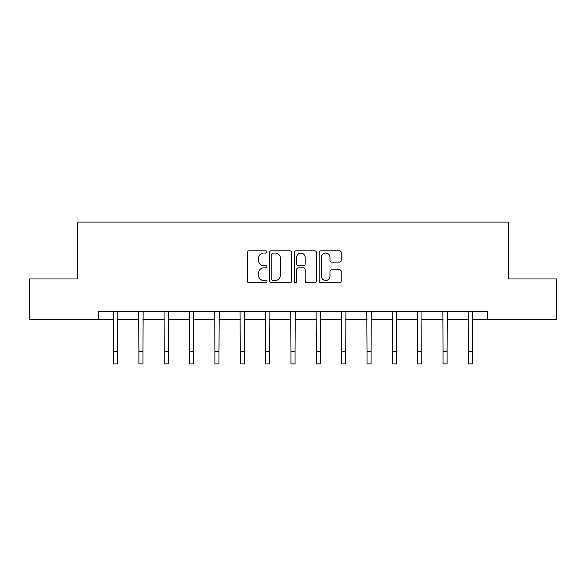 <?xml version="1.0" encoding="UTF-8"?>
<svg xmlns="http://www.w3.org/2000/svg" width="586" height="586" viewBox="0 0 586 586"><rect width="100%" height="100%" fill="white"/><g stroke="black" fill="none" stroke-linecap="round" stroke-linejoin="round"><path stroke-width="0.88" d="M267.004 251.951A1.113 1.113 0 0 0 265.89 250.837L248.94 250.837A1.597 1.597 0 0 0 247.351 252.434L247.351 281.141A1.597 1.597 0 0 0 248.94 282.73L265.89 282.73A1.113 1.113 0 0 0 267.004 281.617A1.113 1.113 0 0 0 265.89 280.496L263.693 280.496A5.106 5.106 0 0 1 258.594 275.398L258.594 273.003A5.106 5.106 0 0 1 263.693 267.897L265.89 267.897A1.113 1.113 0 0 0 267.004 266.784A1.113 1.113 0 0 0 265.89 265.67L263.693 265.67A5.106 5.106 0 0 1 258.594 260.565L258.594 258.17A5.106 5.106 0 0 1 263.693 253.071L265.89 253.071A1.113 1.113 0 0 0 267.004 251.951M339.609 262.081A1.597 1.597 0 0 0 341.206 260.484L341.206 252.434A1.597 1.597 0 0 0 339.609 250.837L320.791 250.837A1.597 1.597 0 0 0 319.194 252.434L319.194 281.141A1.597 1.597 0 0 0 320.791 282.73L339.609 282.73A1.597 1.597 0 0 0 341.206 281.141L341.206 271.406A1.597 1.597 0 0 0 339.609 269.816L331.551 269.816A1.597 1.597 0 0 0 329.962 271.406L329.962 276.233A4.263 4.263 0 0 1 325.691 280.496A4.263 4.263 0 0 1 321.428 276.233L321.428 257.335A4.263 4.263 0 0 1 325.691 253.071A4.263 4.263 0 0 1 329.962 257.335L329.962 260.484A1.597 1.597 0 0 0 331.551 262.081L339.609 262.081M98.353 319.59L29.3 319.59L29.3 278.973L77.718 278.973L77.718 222.101L508.282 222.101L508.282 278.973L556.7 278.973L556.7 319.59L487.647 319.59L487.647 311.466L98.353 311.466L98.353 319.59L113.545 319.59M291.601 252.434A1.597 1.597 0 0 0 290.011 250.837L271.193 250.837A1.597 1.597 0 0 0 269.597 252.434L269.597 281.141A1.597 1.597 0 0 0 271.193 282.73L290.011 282.73A1.597 1.597 0 0 0 291.601 281.141L291.601 252.434M295.989 250.837L314.807 250.837A1.597 1.597 0 0 1 316.403 252.434L316.403 281.141A1.597 1.597 0 0 1 314.807 282.73L306.756 282.73A1.597 1.597 0 0 1 305.16 281.141L305.16 269.494A1.597 1.597 0 0 0 303.563 267.897L298.223 267.897A1.597 1.597 0 0 0 296.626 269.494L296.626 281.617A1.113 1.113 0 0 1 295.512 282.73A1.113 1.113 0 0 1 294.399 281.617L294.399 252.434A1.597 1.597 0 0 1 295.989 250.837M117.603 319.59L138.889 319.59M142.955 319.59L164.234 319.59M168.299 319.59L189.586 319.59M193.644 319.59L214.93 319.59M218.988 319.59L240.275 319.59M244.34 319.59L265.619 319.59M269.685 319.59L290.971 319.59M295.029 319.59L316.315 319.59M320.381 319.59L341.66 319.59M345.725 319.59L367.012 319.59M371.07 319.59L392.356 319.59M396.414 319.59L417.701 319.59M421.766 319.59L443.045 319.59M447.111 319.59L468.397 319.59M472.455 319.59L487.647 319.59M272.944 253.071A1.113 1.113 0 0 0 271.831 254.185L271.831 279.383A1.113 1.113 0 0 0 272.944 280.496L275.259 280.496A5.106 5.106 0 0 0 280.364 275.398L280.364 258.17A5.106 5.106 0 0 0 275.259 253.071L272.944 253.071M305.16 257.415A4.263 4.263 0 0 0 300.896 253.152A4.263 4.263 0 0 0 296.626 257.415L296.626 264.074A1.597 1.597 0 0 0 298.223 265.67L303.563 265.67A1.597 1.597 0 0 0 305.16 264.074L305.16 257.415M113.34 311.466L113.545 351.71L117.603 351.71L117.815 311.466M113.545 351.71L113.545 363.899L117.603 363.899L117.603 351.71M138.684 311.466L138.889 351.71L142.955 351.71L143.16 311.466M138.889 351.71L138.889 363.899L142.955 363.899L142.955 351.71M164.029 311.466L164.234 351.71L168.299 351.71L168.504 311.466M164.234 351.71L164.234 363.899L168.299 363.899L168.299 351.71M189.381 311.466L189.586 351.71L193.644 351.71L193.849 311.466M189.586 351.71L189.586 363.899L193.644 363.899L193.644 351.71M214.725 311.466L214.93 351.71L218.988 351.71L219.201 311.466M214.93 351.71L214.93 363.899L218.988 363.899L218.988 351.71M240.07 311.466L240.275 351.71L244.34 351.71L244.545 311.466M240.275 351.71L240.275 363.899L244.34 363.899L244.34 351.71M265.414 311.466L265.619 351.71L269.685 351.71L269.89 311.466M265.619 351.71L265.619 363.899L269.685 363.899L269.685 351.71M290.766 311.466L290.971 351.71L295.029 351.71L295.234 311.466M290.971 351.71L290.971 363.899L295.029 363.899L295.029 351.71M316.11 311.466L316.315 351.71L320.381 351.71L320.586 311.466M316.315 351.71L316.315 363.899L320.381 363.899L320.381 351.71M341.455 311.466L341.66 351.71L345.725 351.71L345.93 311.466M341.66 351.71L341.66 363.899L345.725 363.899L345.725 351.71M366.799 311.466L367.012 351.71L371.07 351.71L371.275 311.466M367.012 351.71L367.012 363.899L371.07 363.899L371.07 351.71M392.151 311.466L392.356 351.71L396.414 351.71L396.619 311.466M392.356 351.71L392.356 363.899L396.414 363.899L396.414 351.71M417.496 311.466L417.701 351.71L421.766 351.71L421.971 311.466M417.701 351.71L417.701 363.899L421.766 363.899L421.766 351.71M442.84 311.466L443.045 351.71L447.111 351.71L447.316 311.466M443.045 351.71L443.045 363.899L447.111 363.899L447.111 351.71M468.185 311.466L468.397 351.71L472.455 351.71L472.66 311.466M468.397 351.71L468.397 363.899L472.455 363.899L472.455 351.71"/></g></svg>

